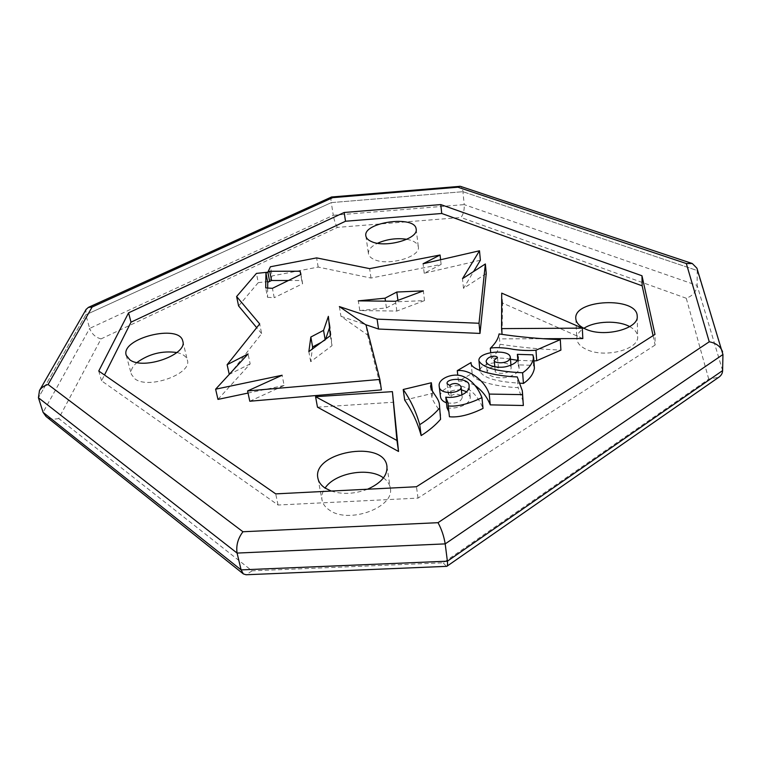 <?xml version="1.0" encoding="UTF-8"?>
<svg xmlns="http://www.w3.org/2000/svg" width="761" height="761" viewBox="0 0 761 761"><rect width="100%" height="100%" fill="white"/><g stroke="black" fill="none" stroke-linecap="round" stroke-linejoin="round"><path stroke-width="0.57" stroke-dasharray="3.81 2.85" d="M337.389 227.387C335.63 224.619 334.26 220.585 333.289 215.287L464.21 204.614C464.476 210.046 463.401 214.336 460.966 217.484L337.389 227.387L101.042 338.902L58.721 418.502L252.072 570.855L443.197 562.817L708.748 379.111L718.726 377.294M443.197 562.817L446.479 566.412M708.748 379.111L686.251 298.245C692.805 295.82 696.429 291.539 697.124 285.404L697.238 270.545L462.935 191.696L331.282 202.616L85.793 314.797L38.431 397.756L85.793 314.797L89.665 328.4L333.289 215.287L331.282 202.616L85.793 314.797L86.041 309.537M101.042 338.902C95.534 337.437 91.739 333.936 89.665 328.4L43.082 412.329M58.721 418.502C53.774 419.701 49.541 419.016 46.021 416.457M252.072 570.855L246.088 574.755M696.924 268.195L722.95 354.521L697.238 270.545L462.935 191.696L331.282 202.616C330.797 199.382 330.883 197.508 331.53 196.994M722.617 370.588L697.124 285.404L464.21 204.614L462.935 191.696C462.593 188.642 461.718 186.854 460.329 186.312M406.812 239.287C413.699 240.619 417.532 243.12 418.312 246.792C421.042 256.742 388.376 266.312 374.269 259.53C370.826 258.027 368.885 256.105 368.448 253.755C368.077 249.941 371.102 246.44 377.523 243.254M383.458 477.898C387.225 480.61 389.47 483.882 390.203 487.715C395.644 507.121 348.5 524.662 329.171 509.937C325.27 507.245 322.902 504.02 322.065 500.243C321.256 496.182 322.264 492.12 325.08 488.058M367.525 489.228C354.702 494.041 342.612 494.65 331.244 491.064M629.728 326.631C634.703 329.351 637.347 332.633 637.632 336.476C639.535 349.251 605.395 358.317 587.092 349.727C580.71 346.902 577.295 343.316 576.848 338.987C576.667 335.03 579.016 331.463 583.896 328.305M176.894 352.533C182.735 353.865 186.207 356.338 187.311 359.972C192.742 373.527 148.852 389.727 135.001 378.93L131.377 374.345C130.426 370.521 132.29 366.574 136.99 362.512M474.731 385.247C468.243 382.089 462.812 380.728 458.426 381.185L472.143 373.461C471.354 380.319 495.335 386.788 518.127 387.634L517.261 376.923M472.124 373.061L471.116 363.254M523.197 401.637L518.127 387.634M458.426 381.185L457.78 375.221M317.47 407.173L393.932 402.217M582.821 338.559L502.564 303.049L502.07 334.383M502.564 303.049L501.718 293.128M502.45 338.873L542.926 338.712M449.447 416.762L448.857 411.701M447.03 407.896C456.971 409.399 471.221 404.319 470.193 396.595L466.664 391.791M461.385 389.822C453.166 389.68 448.809 391.173 448.324 394.312L451.273 396.281L450.055 385.627M451.273 396.281C450.483 394.959 459.092 391.715 462.231 397.565C460.624 402.293 455.354 404.043 446.431 402.797M440.476 396.757C439.078 389.565 453.328 383.059 463.468 386.721C472.048 390.051 478.564 397.28 483.026 408.41M517.803 359.924L518.203 364.861L533.594 365.375L532.833 354.826M533.594 365.375L534.412 368.229M494.821 366.631L498.455 367.991L495.192 370.683C493.699 374.212 511.002 375.135 511.164 367.639C510.212 359.04 478.269 362.103 480.02 371.378C483.349 378.017 496.838 381.955 520.495 383.183M498.455 367.991L497.513 357.489M518.203 364.861L519.126 368.124C518.812 372.015 515.045 374.992 507.844 377.056C501.157 378.988 488.334 377.323 487.116 371.901C487.953 368.895 490.246 367.144 493.984 366.678M359.801 310.564L386.426 307.91L398.108 301.727L424.533 300.605L396.842 311.049L359.801 310.564L358.317 300.861M396.842 311.049L395.52 301.27M424.533 300.605L423.344 290.873M398.108 301.727L397.927 300.367M386.426 307.91L385.475 301.156M321.38 342.326L325.261 340.272L325.137 339.539M329.513 327.649L330.017 326.136L332.005 345.665L310.678 361.684L312.343 349.023M310.678 361.684L308.852 351.611M332.005 345.665L330.322 335.706M330.017 326.136L328.372 316.348M325.261 340.272L325.632 339.178M339.368 306.578L340.947 316.291L367.534 334.954L366.031 325.014M367.534 334.954L381.413 389.889M249.798 401.237L284.129 385.466L282.122 375.249M284.129 385.466L248.038 393.066M217.969 399.401L250.169 363.891L248.067 353.932M250.169 363.891L229.261 374.364M229.346 374.735L261.651 333.622L259.682 323.91M261.651 333.622L256.685 327.668M238.593 305.922L258.274 282.616L256.438 273.408M258.274 282.616L269.641 281.418L272.172 275.939L270.412 266.759M267.663 288.048L267.539 297.313L265.703 287.934M267.539 297.313L274.226 297.703L272.419 288.314M288.429 280.505L301.775 280.505L302.621 283.71L274.226 297.703M302.621 283.71L300.966 274.388M301.775 280.505L300.7 274.521M480.381 260.243L424.21 273.237L441.123 264.428L370.997 278.041L318.184 267.073L272.172 275.939M318.184 267.073L316.624 257.893M370.997 278.041L369.627 268.633M441.123 264.428L440.6 259.739M424.21 273.237L423.068 263.772M486.241 273.57L463.497 288.362L473.608 271.515M463.497 288.362L462.507 278.659M340.947 316.291L365.413 324.586M653.071 335.649L655.126 345.047L654.993 334.421M655.126 345.047L418.027 498.113L278.069 505.019L101.555 380.833L104.485 375.002M101.555 380.833L98.749 371.016M278.069 505.019L275.71 493.87M418.027 498.113L416.467 486.745M404.681 400.086L432.676 393.342L432.419 391.297M440.705 415.373C440.315 409.123 433.313 403.558 431.839 397.071L432.676 393.342M533.889 360.952L517.575 360.305M510.469 359.202C504.058 357.756 493.699 357.784 491.264 358.678L490.702 352.571M491.264 358.678C496.239 353.998 499.14 349.185 499.977 344.238L499.073 333.936M499.977 344.238C519.297 347.254 539.606 349.213 560.905 350.117M686.251 298.245L460.966 217.484M365.879 236.043L368.448 253.755M416.172 229.232L418.312 246.792M317.984 478.555L322.065 500.243M386.997 466.569L390.203 487.715M575.83 318.83L576.848 338.987M637.214 316.5L637.632 336.476M126.24 355.349L131.377 374.345M182.811 341.289L187.311 359.972M472.143 373.461L471.059 362.959M522.465 392.324L522.341 390.802M449.342 413.86L448.162 403.749M470.193 396.595L469.071 385.903M448.324 394.312L447.097 383.687M462.231 397.565L461.927 394.797M495.192 370.683L494.84 366.84M511.164 367.639L510.964 365.223M480.02 371.378L479.953 370.702M519.126 368.124L518.289 357.575M487.116 371.901L486.117 361.389M431.839 397.071L430.526 386.455"/><path stroke-width="1.14" d="M446.954 566.241L718.726 377.294C721.209 375.611 722.512 373.375 722.617 370.588L722.95 354.521L445.195 543.887L722.95 354.521L696.924 268.195L692.282 263.515L460.329 186.312L331.53 196.994M722.617 370.588L447.382 561.19L241.113 569.894L243.358 573.918L246.088 574.755L446.821 566.336C447.554 565.88 447.744 564.167 447.382 561.19L445.195 543.887L237.08 553.076L445.195 543.887C443.939 536.201 441.542 529.133 438.013 522.683L242.94 531.749C237.917 538.446 235.967 545.551 237.08 553.076L241.113 569.894L43.082 412.329L38.431 397.756L237.08 553.076L38.431 397.756L39.486 390.517C41.37 387.606 44.233 385.608 48.086 384.514L92.11 307.054L88.362 307.396L86.041 309.537M243.358 573.918L46.021 416.457L43.082 412.329M377.523 243.254C386.911 239.154 396.671 237.832 406.812 239.287M371.72 241.684C368.257 240.229 366.307 238.345 365.879 236.043C362.521 222.26 415.106 214.897 416.143 229.013C418.873 238.754 385.903 248.276 371.72 241.684M325.08 488.058C335.011 472.8 369.133 466.883 383.458 477.898M331.244 491.064L325.128 488.086C321.19 485.451 318.811 482.274 317.984 478.555C311.116 452.281 383.477 439.145 386.902 465.951C387.806 475.245 381.347 482.997 367.525 489.228M583.896 328.305C594.969 320.942 617.951 320.058 629.728 326.631M586.16 329.342C579.72 326.593 576.277 323.083 575.83 318.83C573.033 299.358 637.309 296.305 637.204 316.119C639.116 328.666 604.634 337.713 586.16 329.342M136.99 362.512C149.004 353.836 162.302 350.507 176.894 352.533M129.865 359.839L126.24 355.349C120.228 338.388 179.425 323.568 182.735 341.004C188.129 354.303 143.753 370.398 129.865 359.839M471.116 363.254L471.04 362.569L457.275 370.645C469.413 368.971 485.242 381.109 489.228 394.074L522.493 394.626L522.341 390.802L517.261 376.923C494.355 376.124 470.26 369.77 471.059 362.959L471.04 362.569M474.731 385.247C481.875 390.317 487.05 396.861 490.265 404.871L523.349 405.499L522.465 392.324M523.349 405.499L522.493 394.626M490.265 404.871L489.228 394.074M457.78 375.221L457.275 370.645M392.41 391.639L398.536 451.454L317.47 407.173L315.568 396.7L396.947 440.467L392.41 391.639L315.568 396.7M398.536 451.454L396.947 440.467M502.07 334.383L501.566 328.619L582.327 328.134L501.718 293.128L501.566 328.619M542.926 338.712L582.821 338.559L582.327 328.134M448.857 411.701L447.03 407.896L445.775 397.166L448.086 403.073L448.181 405.946C460.434 407.211 475.083 401.028 481.951 397.594C477.489 386.569 470.945 379.416 462.327 376.134C452.148 372.519 437.813 378.997 439.202 386.131C438.859 395.254 461.737 393.751 461.071 386.892C457.922 381.09 449.256 384.324 450.055 385.627L447.097 383.687C445.594 377.798 470.117 377.399 469.071 385.903C470.098 393.561 455.763 398.631 445.775 397.166M481.951 397.594L483.026 408.41C476.196 411.853 461.632 418.055 449.447 416.762L448.181 405.946M466.664 391.791L461.385 389.822M446.431 402.797C442.931 401.523 440.942 399.515 440.476 396.757L439.202 386.131M532.833 354.826L517.366 354.35L518.289 357.575C517.965 361.437 514.179 364.395 506.94 366.46C500.215 368.381 487.335 366.764 486.117 361.389C487.145 356.167 495.849 354.845 497.513 357.489L494.231 360.162C492.728 363.663 510.117 364.538 510.289 357.109C509.337 348.586 477.233 351.687 478.983 360.876C482.503 367.658 497.047 371.615 522.617 372.757C528.866 368.571 532.548 363.539 533.651 357.641L532.833 354.826M517.803 359.924L517.366 354.35M533.651 357.641L534.412 368.229C533.318 374.165 529.656 379.244 523.444 383.439L522.617 372.757M520.495 383.183L523.444 383.439M493.984 366.678L494.821 366.631M395.52 301.27L358.317 300.861L385.056 298.179L396.804 292.034L423.344 290.873L395.52 301.27M397.927 300.367L396.804 292.034M385.475 301.156L385.056 298.179M312.343 349.023L312.609 346.968L321.38 342.326M325.137 339.539L323.558 330.369L328.372 316.348L330.322 335.706L308.852 351.611L310.84 337.028L323.558 330.369M312.609 346.968L310.84 337.028M325.632 339.178L329.513 327.649M366.031 325.014L339.368 306.578L377.085 319.125L479.011 323.254L485.366 263.962L462.507 278.659L479.497 250.778L423.068 263.772L440.067 255.011L369.627 268.633L316.624 257.893L270.412 266.759L267.862 272.191L256.438 273.408L236.614 296.524L259.682 323.91L227.12 364.719L248.067 353.932L215.62 389.194L282.122 375.249L247.582 390.945L379.863 379.435L366.031 325.014M247.582 390.945L249.798 401.237L381.413 389.889L379.863 379.435M248.038 393.066L217.969 399.401L215.62 389.194M229.261 374.364L227.12 364.719M256.685 327.668L238.593 305.922L236.614 296.524M288.429 280.505L271.553 280.495L269.641 281.418L267.862 272.191L269.775 271.277L300.11 271.22L300.966 274.388L272.419 288.314L265.703 287.934L265.941 273.113L267.862 272.191L269.641 281.418L267.739 282.341L265.941 273.113M267.739 282.341L267.663 288.048M300.7 274.521L300.11 271.22M271.553 280.495L269.775 271.277M440.6 259.739L440.067 255.011M473.608 271.515L480.381 260.243L479.497 250.778M365.413 324.586L378.531 329.037L480.001 333.413L486.241 273.57L485.366 263.962M480.001 333.413L479.011 323.254M378.531 329.037L377.085 319.125M92.11 307.054L332.7 197.66L331.72 196.947M332.7 197.66L457.922 187.206L459.625 186.255M457.922 187.206L686.336 263.544L692.282 263.515M686.336 263.544L709.252 341.794C716.111 343.068 720.553 346.417 722.579 351.829M654.993 334.421L416.467 486.745L275.71 493.87L98.749 371.016L128.561 312.847L344.172 212.481L440.771 204.585L641.98 275.758L654.993 334.421M104.485 375.002L131.016 322.179L345.523 221.242L441.741 213.48L642.16 285.813L653.071 335.649M642.16 285.813L641.98 275.758M441.741 213.48L440.771 204.585M345.523 221.242L344.172 212.481M131.016 322.179L128.561 312.847M419.73 424.667L421.166 435.568C429.09 430.536 435.558 425.104 440.571 419.282L439.401 404.586C439.021 398.384 432.001 392.885 430.526 386.455L431.363 382.754L403.216 389.499C410.664 400.153 416.162 411.872 419.73 424.667C427.711 419.653 434.217 414.25 439.259 408.467M421.166 435.568C417.599 422.669 412.101 410.845 404.681 400.086L403.216 389.499M432.419 391.297L431.363 382.754M440.571 419.282L439.449 405.004M490.702 352.571L490.303 348.272C494.089 347.102 505.494 347.644 513.732 349.432C521.989 350.536 529.409 350.792 535.972 350.212L536.714 360.733L533.889 360.952M517.575 360.305L510.469 359.202M536.714 360.733L560.905 350.117L560.296 339.644C538.893 338.788 518.488 336.895 499.073 333.936C498.227 338.845 495.306 343.62 490.303 348.272M535.972 350.212L560.296 339.644M242.94 531.749L48.086 384.514M709.252 341.794L438.013 522.683M386.902 465.951L386.997 466.569M448.162 403.749L448.086 403.073M461.927 394.797L461.071 386.892M494.84 366.84L494.231 360.162M510.964 365.223L510.289 357.109M479.953 370.702L478.983 360.876M86.25 309.166L39.486 390.517M331.596 196.966L88.362 307.396"/></g></svg>
